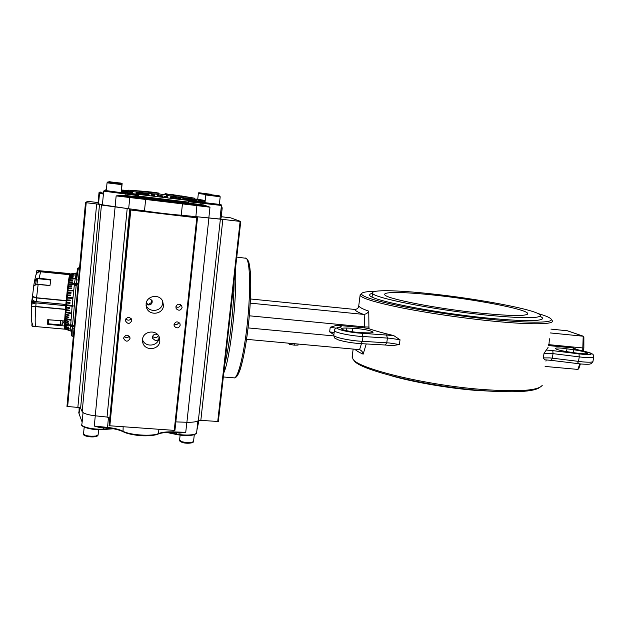 <?xml version="1.0" encoding="UTF-8"?>
<svg xmlns="http://www.w3.org/2000/svg" width="625" height="625" viewBox="0 0 625 625"><rect width="100%" height="100%" fill="white"/><g stroke="black" fill="none" stroke-linecap="round" stroke-linejoin="round"><path stroke-width="0.94" d="M168.852 432.383L176.406 433.977C185.148 435.922 196.867 435.078 196.641 432.594L196.938 429.938M172.953 432.383L185.75 432.312L179.422 433.125L179.406 432.625M79.109 407.562L79.078 413.867L82.148 422.133L81.844 424.43C80.977 427.039 94.078 429.867 103.359 429.031L103.492 427.641L100.562 427.766L94.297 426.07L107.484 427.93M179.984 432.641L172.922 432.406M100.562 427.766L100.711 427.266M205 202.516L188.344 200.695L188.992 201.594L188.531 203.742L137.812 197.625L137.875 196.875L137.812 197.625L123.008 195.977L116.148 195.898L122.852 195.195L123.008 195.977L203.555 205.695L188.531 203.742L188.344 200.695L219.367 204.391M203.281 200.625L202.172 200.406L203.281 200.625L203.211 201.328L202.102 201.109L202.172 200.406M132.453 192.094L131.273 192.016L132.453 192.094L132.383 192.82L131.203 192.742L131.273 192.016M103.578 191.156L103.383 193.297M98.992 192.844L98.016 203.344L98.547 203.727L102.375 205.148L144.5 210.867C151.945 212.172 175.188 214.914 181.258 215.195L219.953 219.023L221.094 218.117L222.219 207.844M201.156 201.312L201.938 201.391L202.016 200.688L200.758 200.547L200.68 201.258L201.156 201.312L201.234 200.602M200.758 200.547L198.719 200.102L198.648 200.813L200.68 201.258M198.719 200.102L199.578 200.164L198.094 199.844L198.016 200.547L198.656 200.688M187.109 199.625L189.461 200.055L189.531 199.336L184.102 198.305L189.531 199.336M187.102 199.672L187.18 198.93L187.055 199.781L186.562 199.727L186.633 199.008M184.102 198.305L184.023 199.023L186.578 199.523M182.758 198.148L182.992 198.961L183.492 199.016L183.57 198.297L182.758 198.148L183.57 198.297M178.203 197.617L178.125 198.344L179.867 198.953L180.852 198.969L180.93 198.242L178.203 197.617L180.93 198.242M174.781 197.219L174.703 197.938L176.094 198.516L177.211 198.539L177.289 197.812L174.781 197.219L177.289 197.812M170.703 197.516L171.219 197.742M172.633 198.102L173.711 198.117L173.781 197.391L172.703 197.375L172.633 198.102L171.203 197.828L171.281 197.102L173.164 197.359M203.234 201.133L205.102 201.516M164.898 194.664L165.094 193.625L167.133 193.914M167.109 194.133L173.555 194.844L166.078 193.977L166.305 195.383L194.453 199.219L194.562 198.188L181.188 195.914M166.047 197.312L167.641 197.508L167.719 196.781L165.281 196.477L165.211 197.203L166.047 197.312L166.125 196.586M165.281 196.477L164.375 196.25L164.297 196.961L165.211 197.203M191.578 200.289L192.102 199.617L191.578 200.289L189.484 199.836M194.672 200.453L196.812 200.859L196.891 200.141L191.117 199.094L196.891 200.141M192.055 200.055L194.656 200.625L194.727 199.906M138.484 193.875L140.867 193.766L140.938 193.039L138.555 193.141L138.484 193.875L136.031 193.5L136.102 192.773L137.797 192.82M121.414 191.117L127.102 190.922L132.742 191.703L121.414 191.117L121.344 191.844L131.242 192.336M132.422 192.406L132.742 191.703M150.617 191.922L158.734 193.078L158.898 194.477L128.578 191.188L128.68 190.141L144.578 191.359M141.297 193.492L145.273 193.594L141.297 193.492L141.227 194.219L144.883 194.32M147.359 195.008L148.898 194.789L148.969 194.062L147.43 194.273L147.359 195.008L144.859 194.617L144.93 193.883L148.969 194.062M151.477 194.719L151.383 195.43L153.836 195.672M153.867 195.609L154.422 195.547M157.523 195.531L157.445 196.266L158.008 196.336L158.492 195.25L157.523 195.531L158.492 195.25M162.898 196.656L163.141 195.945L159.766 195.516L163.141 195.945M159.859 195.703L159.781 196.43L161.352 196.75L162.883 196.82L162.953 196.094M159.766 195.516L159.797 196.305M122.852 195.195L137.5 196.836L137.875 194.641L138.469 194.641L138.203 196.914L203.797 204.977L209.984 207.203L203.555 205.695L203.797 204.977M221.156 208.047L221.445 205.461L200.977 203.141L201.359 202.445L188.234 200.969M137.875 194.641L121.281 192.445L137.875 194.641M138.578 194.945L121.289 192.367M200.43 205.297L200.977 203.141L188.305 201.703M106.305 190.641L125.664 193.258L104.414 190.523L103.578 191.148L138.398 195.664M156.039 192.547L157.891 193M145.227 191.453L149.766 191.898M159.008 193.414L128.68 190.141M153.602 192.289L145.32 191.461M156.031 192.68L154.836 192.516M154.852 192.375L153.367 192.211M172.992 194.664L169.641 194.328M170.195 194.336L174.078 194.852M170.219 194.289L173.984 194.859M166.078 193.977L166.305 195.383M166.406 194.32L194.562 198.188M178.367 195.469L175.625 195.094M165.094 193.625L164.641 194.633M128.633 190.641L128.297 191.18M128.352 190.609L125.031 190.477M124.898 190.258L123.227 190.156M123.211 190.375L122.484 190.102M123.188 190.133L121.516 190.055L121.891 184.109M122.258 190.086L121.516 190.047M122.844 190.242L121.5 190.172L122.836 190.344M121.461 190.594L125.484 190.656L121.453 190.641M121.844 190.656L121.805 191.102M121.555 191.141L121.484 191.859M125.344 191.062L123.281 191.148L125.32 191.242M203.273 200.352L205.18 200.805L203.266 200.406M204.336 200.648L204.258 201.344M205.195 200.695L203.055 200.266L205.195 200.648M203.359 200.258L204.75 200.492M205.203 200.609L203.82 200.32M204.758 200.484L202.586 200.055L202.547 200.461M204.586 200.453L203.125 200.266M202.586 200.062L201.773 199.914L201.789 200.609M201.773 199.945L200.43 199.703L200.367 200.312M200.578 199.727L200.516 200.344M200.43 199.742L198.727 199.453L198.68 199.938M198.953 199.477L198.906 199.984M198.203 199.852L198.25 199.406L196.289 199.102L196.234 199.586M198.719 199.547L198.242 199.484M197.844 199.328L197.789 199.875M196.281 199.172L196.203 199.578M196.25 199.164L195.758 199.492M195.805 199.039L195.359 199.422M195.398 199.086L194.484 198.891M138.555 193.141L136.102 192.773M137.727 192.734L140.938 193.039M136.805 192.797L139.133 193.031L136.797 192.859M141.844 193.562L141.773 194.289M142.07 193.344L143.367 193.516L142.055 193.508M147.43 194.273L145.93 194.086L145.859 194.812M145.93 194.086L144.93 193.883M146.188 193.945L147.555 194.117L146.18 194.062M146.766 193.836L148.258 194.016L146.75 193.961M153.906 194.977L151.453 194.695L154.523 194.844L153.461 194.844L153.828 195.711M152.461 194.906L152.391 195.641M154.492 194.867L154.414 195.594M152.836 194.781L152.008 194.742L152.82 194.906M152.266 194.586L153.984 194.789L152.258 194.625M158.086 195.602L158.008 196.336M161.43 196.016L161.352 196.75M164.305 196.984L164.375 196.234L167.719 196.781M166.969 196.492L164.945 196.305L166.953 196.633M173.18 197.234L172.312 197.281M172.32 197.18L170.773 196.867L170.703 197.594M170.773 196.867L173.781 197.391M172.703 197.375L171.281 197.102M172.906 197.125L171.242 196.891L172.906 197.172M176.484 197.828L176.414 198.555M176.164 197.789L176.094 198.516M180.25 198.266L180.18 198.992M179.945 198.234L179.867 198.953M183.062 198.242L182.992 198.961M188.992 199.273L188.922 199.992M187.125 199.062L187.055 199.781M191.648 199.57L187.57 198.703L192.102 199.617M190.758 199.219L189.688 199.102L190.75 199.328M196.336 200.078L196.258 200.797M194.234 199.852L194.156 200.57M195.789 199.602L196.609 199.75L195.766 199.867M198.094 199.844L202.141 200.719M199.383 200.289L199.305 200.992M200.008 200.266L201.312 200.555L199.992 200.383M205.805 194.984L204.969 202.766L219.352 204.531L220.195 196.766L205.805 194.984C207.266 193.734 205.008 194.219 209.023 194.531L219.219 195.781L220.195 196.766M209.898 194.602L217.008 195.492L209.898 194.602M112.617 182.133L119.195 182.953L112.617 182.133M107.039 182.828L106.289 190.805L121.266 192.617L122.031 184.672L107.039 182.828C107.367 181.945 108.055 181.734 109.094 182.203L119.281 183.461C121.305 183.359 122.227 183.758 122.031 184.672M111.523 182.492L118.82 183.383L111.523 182.492M74.625 282.602L74.703 283.352L75.477 283.453L76.531 282.586L77.469 283.43L76.578 284.016L77.195 283.391L76.477 282.805L75.82 283.727L74.414 283.531L76.234 273.203L70.727 273.898M77.68 268.211L78.391 267.844L76.555 279.844L76.445 276.414L77.453 269.234L79.469 268.914M76.906 273.133L76.234 273.203M74.391 284.43L76.586 284.227L77.227 284.789L76.523 284.719L76.414 285.82L74.219 284.484L74.508 283.539M72.609 324.773L73.609 325.477L72.781 325.922L73.336 325.445L72.602 324.953L71.906 325.164L72.016 325.664L70.711 325.219L70.664 324.43L71.648 325.398L72.609 324.773L76.148 285.641M72.547 326.055L73.5 326.336L72.797 326.43L72.789 327.164L70.523 325.836L72.508 326.25L72.602 324.953M74.547 325.266L78.195 285.102M70.75 324.453L72.094 306.227L73.016 306.336L73.078 305.633L66.547 304.789L66.711 303.023L69.984 303.375L70.047 302.664L66.781 302.312L66.945 300.547L70.227 300.82L70.297 300.109L67.016 299.836L67.195 298.07L72.305 298.383L72.375 297.68L67.266 297.367L67.445 295.625L70.734 295.75L70.812 295.055L67.516 294.93L67.703 293.227L71 293.281L71.07 292.609L67.773 292.555L67.961 290.898L73.102 290.875L73.172 290.227L68.039 290.25L68.227 288.656L71.531 288.578L71.602 287.953L68.297 288.039L68.484 286.523L71.789 286.375L71.867 285.789L68.555 285.938L68.742 284.516L73.891 284.195L73.961 283.641L68.812 283.961L68.992 282.641L72.305 282.375L72.375 281.867L69.062 282.133L69.234 280.922L72.547 280.609L72.609 280.148L69.297 280.461L69.461 279.367L74.625 278.812L74.68 278.398L69.531 278.953L69.688 277.992L73 277.594L69.75 277.633L69.898 276.805L73.211 276.375L69.953 276.5L70.086 275.812L75.289 274.852L70.141 275.562L70.266 275.023L73.578 274.539L70.312 274.836L73.734 273.945L70.57 274.062M72.094 306.227L66.484 305.5L66.336 307.242L69.594 307.742L69.531 308.43L66.273 307.938L66.133 309.641L69.383 310.211L69.328 310.891L66.078 310.32L65.945 311.977L70.984 312.977L70.938 313.633L65.898 312.633L65.781 314.227L69.008 314.938L68.961 315.562L65.734 314.852L65.625 316.375L68.852 317.141L68.812 317.734L65.586 316.969L65.5 318.398L70.5 319.688L70.461 320.242L65.469 318.953L65.391 320.281L68.594 321.172L68.562 321.68L65.359 320.797L65.305 322.023L68.5 322.953L68.477 323.422L65.281 322.484L65.234 323.594L70.195 325.109L70.18 325.531L65.219 324.008L65.195 324.984L68.375 326L65.188 325.352L65.172 326.188L68.344 327.555L65.172 326.5L65.172 327.203L70.102 329.133L65.18 327.453L65.203 328.016L68.359 329.109L65.211 328.211L65.25 328.617L68.414 329.867L65.266 328.75L70.227 330.828L65.438 329.211M72.234 328.703L72.109 335.977L71.461 335.312L71.539 330.578L72.125 328.688M76.914 273.062L70.609 274M70.188 325.172L65.219 324.008M68.492 323.086L65.281 322.484M68.578 321.375L65.359 320.797M70.477 319.969L65.469 318.953M68.828 317.492L65.586 316.969M68.977 315.352L65.734 314.852M65.773 314.648L65.805 314.234M70.945 313.453L65.898 312.633M65.93 312.461L65.969 311.984M69.336 310.75L66.078 310.32M66.109 310.188L66.156 309.648M69.539 308.336L66.273 307.938M66.305 307.836L66.352 307.242M73.023 306.289L66.484 305.5M66.516 305.438L66.57 304.797M69.984 303.359L66.711 303.023L66.797 302.32M66.969 300.547L67.016 299.836L70.297 300.125M67.211 298.07L67.266 297.367M67.469 295.625L67.516 294.93M67.727 293.227L67.773 292.555M67.984 290.898L68.039 290.25M68.25 288.656L68.297 288.039M68.508 286.523L68.555 285.938M68.766 284.516L68.812 283.961M69.016 282.641L69.062 282.133M69.266 280.922L69.297 280.461M69.5 279.367L69.531 278.953M73.578 333.703L73.812 331.141M72.367 297.734L67.281 297.43M70.797 295.156L67.531 295.031M71.055 292.742L67.781 292.688M73.148 290.398L68.039 290.422M71.578 288.164L68.297 288.242M71.836 286.031L68.547 286.18M73.922 283.914L68.797 284.234M72.328 282.172L69.047 282.438M72.562 280.477L69.281 280.789M74.633 278.758L69.508 279.305M72.5 326.867L72.672 326.062L71.297 326.211L72.5 326.867L72.508 326.406M70.914 324.672L70.617 325.18M71.859 324.852L71.648 325.398M73.602 325.523L73.203 325.648M76.375 284.758L76.297 284.195M76.711 284.742L77.234 284.703M75.594 285.281L76.266 285.625L76.234 284.688L75 284.633L76.164 285.367L76.234 284.688M74.633 283.555L74.539 282.609M75.609 283.688L75.461 283.195M76.609 282.82L76.891 279.875L78.461 280.031M76.719 282.852L77.461 283.195M76.953 283.961L77.195 283.391M70.258 275.055L70.07 273.875L69.805 277.32L69.906 273.586L36.875 270.602L36.461 273.641C37.32 271.93 38.812 271.078 40.938 271.086L40.609 271.727C38.281 271.719 36.727 272.766 35.953 274.891M36.461 273.641L36.086 274.516M69.844 273.953L40.938 271.086M69.836 274.023L69.078 280.039L69.602 274.727L40.594 271.781C38.18 271.781 36.617 272.898 35.883 275.117L34.695 280.172L37.844 278.109L50.852 279.57L49.969 285.602L38.117 284.43L36.797 284.75C34.906 284.969 33.852 285.672 33.633 286.867L33.625 287.039M69.617 274.672L40.609 271.727M65.727 305.703L65.609 309.922L66.609 298.781L66.18 300.812L36.531 297.977L36.195 301.625C34.07 301.266 32.82 300.391 32.438 298.992L32 301.281L65.836 304.492L65.727 305.703L36.086 302.898L35.805 306.469L31.664 306.68M65.727 305.672L31.898 302.469L32.008 304.016L36.086 302.898M32.008 304.016L31.805 304.508M66.18 300.812L65.836 304.492M65.836 304.445L36.195 301.625M32.562 295.828L32.555 295.867C32.523 296.883 33.852 297.586 36.531 297.977M65.406 309.453L35.789 306.68C34.945 319.188 34.984 325.82 35.898 326.57L64.727 329.141L65.234 323.875L64.734 329.148L64.445 325.977L65.617 313.328L64.617 320.961L65.43 309.273L35.805 306.469L65.43 309.273L65.609 309.922L66.609 298.781L66.195 300.734L36.547 297.906L32.898 296.5M32.352 298.031L32.438 298.992M64.734 329.148L65.195 327.984M67.641 287.898L68.383 281.945L67.641 287.898M37.844 278.109L36.492 278.781L34.297 282.57M33.398 288.625L33.305 289.359M48.508 322.148L47.836 322.086L48.516 321.75M64.758 324.898L65.438 319.375M65.812 313.727L65.875 310.781L65.023 316.812L66.828 295.953M38.031 284.344L36.703 284.742M47.914 322.234L47.906 322.648M32.594 295.609L32.57 295.703C32.562 296.688 33.891 297.375 36.547 297.758L66.203 300.594C67.523 287.359 68.656 278.734 69.602 274.727L40.594 271.773C38.273 271.711 36.703 272.828 35.883 275.117M69.047 282.398L68.953 279.43L66.875 295.953M64.922 324.914L65.32 321.609M34.695 281.617L34.695 280.172M50.773 280.07L37.672 278.539M39.016 278.812L50.781 280.008L39.016 278.812L40.594 271.781M37.664 278.758L38.594 278.789M66.188 300.734L36.555 297.898C34.82 297.852 31.852 296.453 32.57 295.742L33.633 286.867M64.445 325.977L47.695 324.289L47.758 323.742L60.711 324.961M47.766 319.703L47.695 324.289M47.742 319.695L64.617 320.961M31.797 306.648L35.789 306.68L31.648 306.812C30.898 323.18 31.453 318.859 31.43 321.125L32.578 324.656M36.867 284.414L49.984 285.523M47.836 322.086L48.508 322.234M47.938 320.125L47.875 321.695M47.883 320.07L48.539 320.125M48.539 320.047L47.859 320.07M60.891 320.625L47.75 319.781M47.922 321.352L48.523 321.406M60.539 325.625L62.086 324.586L64.375 320.938M64.984 318.328L65.438 318.367M47.805 319.789L48.539 319.914L48.5 323.273L47.766 323.211L47.789 323.742L60.773 324.914M48.508 322.703L47.852 322.641L47.766 323.211M64.688 320.445L64.93 319.789M202.523 193.258L208.727 194.016L202.523 193.258M221.25 216.711L230.719 217.852L240.75 221.492L222.852 219.398L200.828 420.391L218.344 421.492L240.75 221.492L218.344 421.477M200.828 420.391L198.359 420.656L220.375 219.164L222.852 219.398M175.836 421.898L186.906 422.266C192.734 422.398 196.547 421.859 198.359 420.656M220.375 219.164L197.367 216.805L197.266 217.758M196.797 217.82L130.234 209.977L129.773 208.922L109.078 425.727L174.25 430.375L196.797 217.82L197.492 217.883L195.102 216.617L197.367 216.805M174.25 430.375L174.953 430.25L197.492 217.883L174.953 430.25M130.008 338.453C127.922 342.039 125.812 342.055 123.695 338.5L123.688 337.898C125.703 334.352 127.805 334.289 129.992 337.727L130.008 338.453M131.766 320.672C129.719 324.242 127.617 324.273 125.445 320.773L125.43 320.086C127.391 316.562 129.484 316.477 131.727 319.836L131.766 320.672M180.219 325.164C178.758 328.352 176.797 328.703 174.32 326.219L174.023 324.586C175.422 321.445 177.375 321.055 179.875 323.422L180.219 325.164M182.078 307.5C180.727 310.609 178.789 311.023 176.273 308.734L175.875 306.898C177.164 303.836 179.078 303.391 181.617 305.547L182.078 307.5M159.844 341.102C159.352 350.328 144.336 351.352 142.688 342.219L142.523 339.562C142.969 330.797 156.945 329.148 159.422 337.531L159.844 341.102M163.484 305.695C163.016 314.578 148.883 316.094 146.477 307.484L146.094 304.016C146.516 295.727 159.312 293.5 162.641 301.094L163.484 305.695M146.055 304.977C148.602 313.234 162.18 311.602 162.625 303.031L162.578 300.977M149.055 298.398L152.055 300.492C152.578 303.227 151.422 304.719 148.586 304.969L146.148 303.57M175.898 306.727C178.297 307.836 179.914 307.148 180.75 304.664M174.133 324.039C176.305 325.062 177.875 324.492 178.859 322.328M125.859 318.812C127.719 320.68 129.5 320.609 131.203 318.609M124.281 336.383C126.008 337.992 127.688 337.945 129.328 336.25M151.766 299.938L151.508 302.484L148.469 304.391L146.219 303.195M151.508 302.461L152.039 300.453M109.508 417.938L107.055 417.062L127.195 208.531L129.773 208.922M127.195 208.531L99.516 204.383L80.602 408.172L82.195 411.664C83.461 413.508 87.82 414.891 95.266 415.797L107.055 417.062M80.602 408.172L77.859 407.406L96.656 203.977L99.516 204.383M96.656 203.977L85.492 202.633L66.961 406.453L77.859 407.406M66.961 406.461L85.492 202.633L87.531 201.328L98.086 202.562M159.031 336.609L158.977 338.344C157.891 346.508 144.852 347.562 142.516 339.633M158.32 335.43C157.75 336.953 156.602 337.727 154.875 337.75L152.57 336.531M158.977 338.344C158.352 339.914 157.18 340.68 155.453 340.641L152.57 338.336L152.453 337.109C152.859 335.164 154.078 334.18 156.117 334.164L157.836 334.82M540.047 387.234C534.172 391.883 514.227 392.945 480.219 390.43C423.984 386.016 358.672 369.711 354.062 360.5L353.047 359.219M352.227 356.172L352.961 359.109C357.555 368.367 423.836 384.867 480.93 389.367C517.859 392.055 538.305 390.703 542.266 385.305M375.336 291.359C367 291.453 362.422 292.188 361.586 293.57C360.852 296.266 373.336 300.328 399.055 305.75C424.344 310.914 460.305 316.281 490.711 319.359C532.102 323.594 556.188 322.852 550.609 318.578C548.898 317.133 544.695 315.453 538 313.539M552.258 320.656C555.109 324.523 530.734 325 491.039 320.953C461.266 317.953 426.172 312.758 400.727 307.656C374.797 302.297 361.258 298.148 360.117 295.203L361.32 293.773M333.82 335.18L333.797 335.359C333.578 336.992 346.375 340.008 358.273 341.062L389.258 342.969L399.391 344.523L392.32 345.68M333.883 334.656L329.641 331.875L334.156 332.516M336.086 328.188L330.219 327.266L336.906 325.234C340.898 326.094 342.164 326.742 340.703 327.164L338.648 327.57C333.227 328.422 345.625 331.898 358.586 333.055L393.688 335.562L400.031 339.773L389.891 338.234L358.898 336.25C346.992 335.18 334.18 332.211 334.391 330.641L334.414 330.469M551.367 360.375L544.688 359.812L543.305 357.891L549.828 357.906L552.32 358.18L551.312 360.344M548.523 344.602L548.75 345.594L573.641 347.984L577.367 349.727M544.023 353.32L546.312 350.047L552.828 350.633L553.031 353.641L544.023 353.32L543.305 357.891M289.492 344.227L289.609 343.242M289.477 344.336L294.148 345.148L294.328 343.672M294.148 345.148L297.984 345.109M288.406 343.273L289.531 343.617M540.125 316.156L542.547 317.93C543.188 321.516 524.773 321.555 487.289 318.055C431.57 312.57 367.93 299.602 369.75 295.062C369.57 294.297 370.5 293.711 372.547 293.289M573.859 349.766C581.641 350.984 586.172 352.133 587.453 353.227C587.164 354.055 583.266 353.969 575.766 352.969L568.727 351.945C560.93 350.719 556.461 349.578 555.312 348.516C555.297 347.891 557.633 347.789 562.312 348.203L573.859 349.766L573.406 352.625M548.078 347.461L546.312 350.047M352.594 328.25L357.086 328.555C366.219 329.586 371.547 330.797 373.062 332.164C373.062 332.727 371.359 332.961 367.961 332.875L362.195 332.703C354.305 332.531 341.25 330.031 341.531 328.766C341.586 328.195 343.375 327.961 346.891 328.055L352.594 328.25L352.141 331.734M393.688 335.562C383.398 333.164 375.156 330.875 368.938 328.695L364.492 327.883L364.562 326.898L249.312 315.797M336.906 325.234L364.492 327.883M545.117 366.445L577.867 369.414L578.766 368.727L580.406 363.945M583.391 351.031L583.867 348.055L548.898 344.656M583.867 348.047L583.875 336.945L583.398 336.242L550.344 332.938M567.484 330.805L550.945 329.102M358.742 306.234L358.805 305.797C359.289 307.242 362.609 309.031 368.766 311.164L368.938 328.695M364.562 326.898L364.188 314.383L363.461 314.383C358.305 312.461 355.375 310.805 354.656 309.422L355.375 309.43C357.414 309 358.555 307.812 358.797 305.867L358.805 305.797M364.188 314.383C366.352 313.945 367.875 312.875 368.766 311.164M364.617 326.906L369.148 327.078M246.57 339.336L359.594 349.664L361.445 343.672M366.25 343.938L363.141 354.164C362.797 352.148 361.711 350.688 359.891 349.766L359.594 349.664M333.789 335.922L248.07 327.906M363.461 314.383L250.242 303.141M354.656 309.422L250.461 298.977M498.477 391.57L475.562 390.383C446.867 388.039 412.5 381.984 390.648 375.586M481.703 313.266C436.648 308.781 384.484 298.414 384.781 294.617C383.125 291.578 404.594 291.961 432.953 294.984C474.367 299.227 526.594 309.078 527.711 313.5C527.508 316.25 512.172 316.172 481.703 313.266M486.625 315.109C432.648 309.758 370.891 297.328 372.578 293.031C371.484 289.609 396.734 290.148 429.367 293.641C477.016 298.539 537.562 309.828 540.273 315.188C540.875 318.57 522.992 318.547 486.625 315.109M111.266 428.43L103.359 429.031L102.938 429.539C92.703 429.812 85.938 428.562 82.641 425.797M198.977 420.445L196.914 430.039L197.906 420.945M95.273 415.805L94.297 426.07L107.484 427.414C114.211 428.141 119.281 429.367 122.711 431.102C129.656 435.164 152.312 436.664 158.57 433.523C161.742 432.25 166.578 431.703 173.078 431.883L185.75 432.312L186.828 422.266M179.422 433.125L176.078 432.508M195.625 433.766C192.375 435.828 186.055 436.086 176.656 434.523L176.562 432.531M196.938 429.953L198.938 420.453M173.25 430.305L172.875 432.383C166.625 432.203 161.812 432.688 158.453 433.844M157.852 434.086C151.805 437.117 129.984 435.68 123.289 431.758M122.797 431.508C119.195 429.828 114.109 428.641 107.523 427.938L107.508 427.961C114.328 428.695 119.477 429.93 122.945 431.664M79.648 407.688L79.078 413.867L82.148 422.133L83.039 412.578M123.133 426.875L123.055 431.719C130.438 434.898 145.648 437.82 158.133 434.07L159.008 429.328M100.164 427.211L107.5 427.953L108.461 417.312M176.492 434.492L166.883 432.461M113.234 428.758L103.148 429.523M104.016 427.602L103.5 427.547M222.219 207.812L221.289 206.883L222.219 207.812M100.719 192.109L100.867 192.109C99.625 192.016 99 192.242 98.992 192.805L103.398 194.133L102.375 205.148M208.82 218.078L209.984 207.203L116.148 195.898L95.266 415.797M125.664 193.258L126.133 196.328M100.852 192.109L100.867 192.109C99.617 192.094 99.438 192.203 100.328 192.438L99.539 193.07L98.547 203.727M106.336 190.328L105.187 190.109L105.148 190.531M205.008 202.445L121.297 192.305M100.328 192.438L103.383 193.258M189.023 202.195L137.586 195.969M221.047 218.211L222.18 207.867L221.125 208.32L219.953 219.023M129.898 196.828L128.656 208.672M146.336 199.008L145.609 199.68L144.5 210.867M181.82 203.281L182.414 204.109L181.258 215.195M196.969 204.914L195.883 216.602M106.406 189.531L105.187 190.109M204.992 202.586L188.922 200.836L204.992 202.586M136.945 192.93L136.875 193.664M187.742 199.016L187.664 199.742M84.18 427.117L83.547 433.898C85.211 435.852 89.312 436.562 95.852 436.039L98.117 434.836M95.164 436.664C89.609 437.141 86 436.539 84.344 434.859M119.625 182.984L111.094 181.977L119.625 182.984M110.023 182.273L119.273 183.461L110.023 182.273M180.117 435.133L179.586 440.109L181.945 441.719C187.961 443.039 191.836 442.922 193.562 441.352C194.094 443.469 185.375 443.758 182.273 442.414M192.625 442.156C190.953 443.477 187.547 443.562 182.414 442.414M76.5 282.805L76.32 284.195M72.508 327.047L72.461 328.727L74.016 328.867M72.156 305.523L74.375 284.57M70.688 325.883L70.711 325.219M71.523 331.32L70.867 331.117L70.68 325.984M73.328 336.461L72.109 335.977L73.359 336.086M77.461 269.188L77.594 268.477M36.062 274.578L36.953 270.227L36.062 274.586M36.977 270.492L69.906 273.586M31.797 304.406L31.641 302.273M31.633 302.188L31.695 301.453L31.633 302.188M31.703 301.422L32.547 295.961M31.695 301.453L31.641 306.633M32.203 324.047L32.148 326.031L34.57 326.242M31.898 325.82L31.953 323.492L31.898 325.82M36.945 284.273L37.812 278.75M35.508 285.008L36.492 278.781M33.305 288.773L34.359 282.133M36.547 297.906L38.148 284.289L49.992 285.461M65.43 309.273L35.82 306.492C33.164 306.25 31.773 306.344 31.633 306.781M60.672 325.023L47.727 323.852L60.656 325.039M60.75 320.891L60.633 325.016M62.211 320.742L62.086 324.586M64.82 319.445L64.789 320.281M206.016 194.508L198.336 193.523C197.594 191.766 202.164 193.641 209.414 194.117L200.594 192.984L209.406 194.117C210.727 194.094 211.383 194.312 211.406 194.773M217.719 421.594L240.125 221.438M186.906 422.266L208.891 218.109M130.789 210.047L109.828 425.961M109.078 425.727L130 209.938M82.195 411.664L101.43 205.031M86.211 202.734L67.648 406.672M386.469 334.844L387.406 338.039L386.766 342.781L385.266 345.016L361.039 343.648M362.117 333.336L363.008 336.57L362.383 341.367L360.922 343.641L357.32 343.367C349.891 342.648 343.633 341.508 338.547 339.945C333.484 337.516 334.789 338.727 333.797 335.359L334.391 330.641C334.5 329.133 335.727 328.094 338.055 327.547L337.469 327.664M338.648 327.57L339.57 327.242M340.703 327.164L339.656 327.227M552.828 350.633L578.984 353.883L579.25 356.891L553.031 353.641L552.32 358.18L582.523 361.867C589.625 362.477 593.117 362.273 593 361.258L593.672 357.125M578.984 353.883L582.43 354.258C594.195 354.93 594.281 353.805 582.672 350.898L582.797 350.898C594.789 353.898 591.289 353.789 592.523 354.117C593.062 354.156 593.461 355.047 593.727 356.789C593.852 357.766 590.359 357.945 583.25 357.336L579.25 356.891L578.523 361.438L577.43 363.586M582.672 350.898L578.211 349.938M577.898 349.867C573.844 348.945 572.422 348.32 573.641 347.984M574.617 349.023L582.977 350.961M223.336 376.969L233.734 377.82C237.609 380.055 244.086 355.008 247.453 322.328C250.867 289.68 250.016 260.219 246.086 258.227L245.367 258.031M329.641 331.875L330.219 327.266M566.547 351.609L567 348.773M399.391 344.523L400.031 339.773M346.547 330.695L346.891 328.055M577.867 369.414L579.758 363.875M582.719 350.883L583.203 336.203L567.219 330.734M363.141 354.164C359.047 352.352 356.242 350.68 354.734 349.156M549.43 338.789L548.945 344.664M546.242 359.883L545.945 361.141M224.5 365.219C229.453 347.711 234.289 304.844 234.086 279.641M247.258 259.711C251 261.695 251.969 288.484 248.977 319.297C246.016 350.117 239.969 375.805 235.969 376.633M235.422 269.078C237.469 294.844 230.156 359.422 223.789 372.883M78.711 411.969L79.086 414.047M81.828 424.539C79.633 426.422 92.297 430.688 103.016 429.562M166.781 432.469L176.555 434.531M176.586 434.539C183.367 435.789 189.094 435.898 193.75 434.852C196.039 433.93 197 433.203 196.633 432.664M103.062 429.562L113.352 428.773M158.266 434.016C161.453 432.766 166.328 432.227 172.906 432.406M68.188 288.945L67.602 288.883M221.445 205.453C221.688 204.805 220.898 204.492 219.062 204.539L201.359 202.445M198.086 199.93L190.195 198.492M165.992 194.805L158.953 193.938M129.32 191.242L127.711 191.141M189.664 197.352L170.305 194.336M144.219 191.352L130.211 190.25M201.703 200.602L201.773 199.914M153.859 195.695L153.93 194.961M151.383 195.43L151.453 194.695M154.453 195.57L154.523 194.844M170.648 197.547L170.727 196.82M98.609 429.68L98.109 434.875C98.008 435.758 97.117 436.359 95.438 436.672M95.344 436.688C89.742 437.602 82.273 435.648 83.547 433.945M108.602 182.109C108.578 181.617 109.406 181.57 111.086 181.977C116.727 183.141 123.047 182.484 122.102 184.125M179.586 440.109C179.344 440.938 180.211 441.695 182.195 442.391M194.289 434.688L193.562 441.352M78.391 267.844L79.555 267.961M68.578 330.305L70.766 331.086M70.68 273.914L76.93 272.977M77.648 268.281L76.445 276.414M72.125 336.352L71.461 335.367M71.461 335.312L71.539 330.578M32.328 298.141L31.703 301.438M32.172 326.258L64.914 329.188M31.891 325.844L32.164 326.258M33.234 288.953L34.281 282.367M68.812 282.828L68.414 282.789M47.844 322.227L48.508 322.289M47.867 320.125L48.539 320.18M64.992 318.117L64.93 319.859M197.727 199.305L198.336 193.523M146.477 307.484L146.055 305.203M176.273 308.734L175.953 307.961M174.32 326.219L174.078 325.531M125.445 320.773L125.43 320.086M123.695 338.5L123.688 337.906M142.688 342.219L142.484 340.516M152.57 338.336L152.445 337.672M392.695 345.75L385.383 345.023M581 364L551.414 360.383M234.5 377.867C236.398 377.695 238.305 374.867 240.211 369.367C243.805 358.203 247.398 337.078 249.398 314.805C250.742 297.734 251.086 283.562 250.422 272.289L248.781 261.867L246.523 258.359L236.766 257.086M289.578 343.242L289.453 344.289M298.156 344.016L298.016 345.164M583.398 336.242L567.414 330.781M352.102 357.188L353.156 349.016M358.633 306.672L360.117 295.203M542.547 317.93L542.391 318.953M592.938 361.617L591.477 363.492L590.078 364.023C590 364.086 588.602 364.531 581.102 364.008M361.586 293.57L360.172 294.656M372.578 293.031L372.062 296.969M527.297 314.344L527.711 313.5"/></g></svg>

